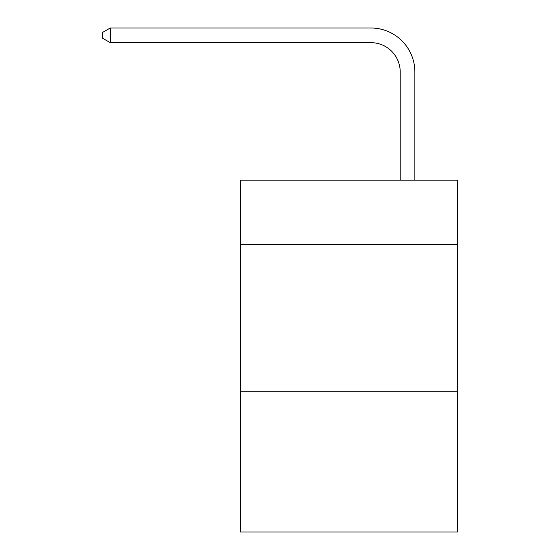 <?xml version="1.0" encoding="UTF-8"?>
<svg xmlns="http://www.w3.org/2000/svg" width="560" height="560" viewBox="0 0 560 560"><rect width="100%" height="100%" fill="white"/><g stroke="black" fill="none" stroke-linecap="round" stroke-linejoin="round"><path stroke-width="0.84" d="M457.38 244.671L457.38 180.166L240.422 180.166L240.422 244.671L457.38 244.671L457.38 532L240.422 532L240.422 244.671M457.38 391.265L240.422 391.265M400.211 180.166L400.211 71.981A29.316 29.316 37.7 0 0 370.888 42.658L110.243 42.658L102.62 38.262L102.62 32.396L110.243 28L370.888 28A43.981 43.981 -135.4 0 1 414.869 71.981L414.869 180.166M400.211 71.981A29.316 29.316 44.6 0 0 370.888 42.658A29.316 29.316 44.6 0 1 400.211 71.981A29.316 29.316 44.6 0 0 370.888 42.658A29.316 29.316 44.6 0 1 400.211 71.981A29.316 29.316 44.6 0 0 370.888 42.658A29.316 29.316 44.6 0 1 400.211 71.981A29.316 29.316 44.6 0 0 370.888 42.658A29.316 29.316 44.6 0 1 400.211 71.981A29.316 29.316 44.6 0 0 370.888 42.658A29.316 29.316 44.6 0 1 400.211 71.981A29.316 29.316 44.6 0 0 370.888 42.658A29.316 29.316 44.6 0 1 400.211 71.981A29.316 29.316 44.6 0 0 370.888 42.658A29.316 29.316 44.6 0 1 400.211 71.981A29.316 29.316 44.6 0 0 370.888 42.658M110.243 42.658L110.243 28L370.888 28"/></g></svg>
